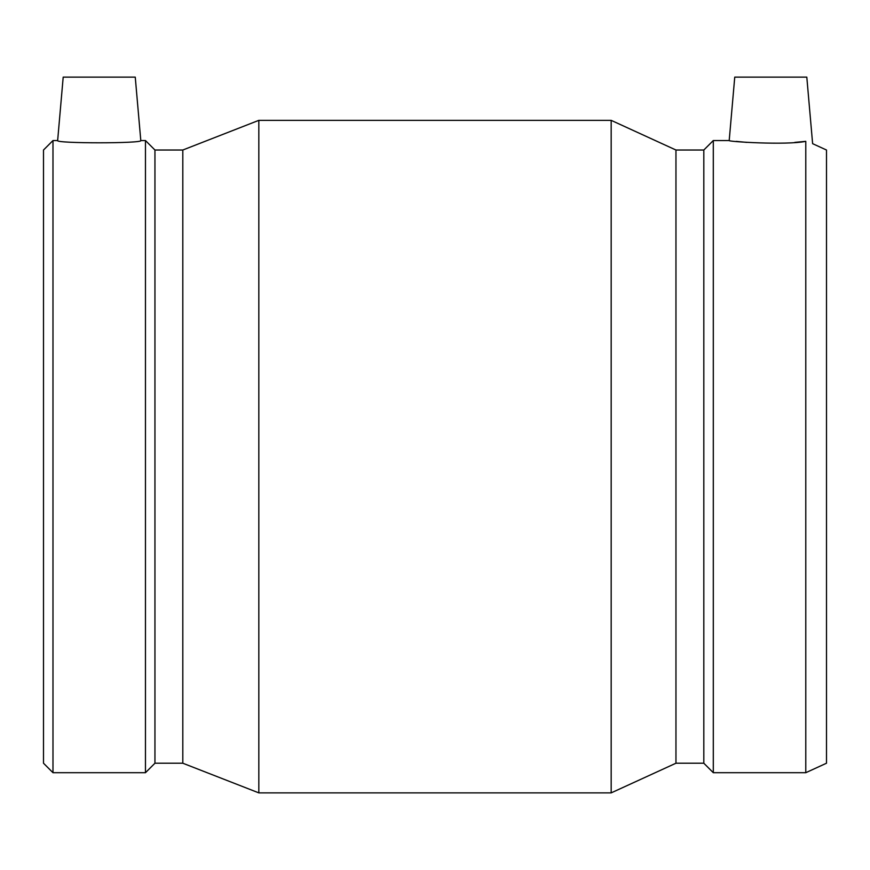 <?xml version="1.0" encoding="UTF-8"?>
<svg xmlns="http://www.w3.org/2000/svg" width="870" height="870" viewBox="0 0 870 870"><rect width="100%" height="100%" fill="white"/><g stroke="black" fill="none" stroke-linecap="round" stroke-linejoin="round"><path stroke-width="1.3" d="M140.799 140.538L135.252 77.126L63.195 77.126L57.648 140.538C54.984 143.55 143.463 143.55 140.799 140.538L145.464 140.538L145.464 772.701L52.983 772.701L52.983 140.538L57.648 140.538M145.464 140.538L154.947 150.021L182.809 150.021L258.825 120.354L611.175 120.354L675.957 150.021L703.819 150.021L713.302 140.538L729.201 140.538L734.748 77.126L806.805 77.126L812.623 143.67L826.5 150.021L826.5 763.218L805.783 772.701L805.783 141.342C814.875 144.453 814.875 144.453 805.783 141.342C786.393 145.41 726.754 141.592 729.201 140.538C726.754 141.592 786.393 145.41 805.783 141.342L794.799 142.386M736.194 141.386L746.754 142.386M52.983 140.538L43.5 150.021L43.5 763.218L52.983 772.701M154.947 150.021L154.947 763.218L145.464 772.701M182.809 150.021L182.809 763.218L258.825 792.875L611.175 792.875L611.175 120.354M258.825 120.354L258.825 792.875M675.957 150.021L675.957 763.218L611.175 792.875M703.819 150.021L703.819 763.218L713.302 772.701L805.783 772.701M713.302 140.538L713.302 772.701M154.947 763.218L182.809 763.218M675.957 763.218L703.819 763.218"/></g></svg>
